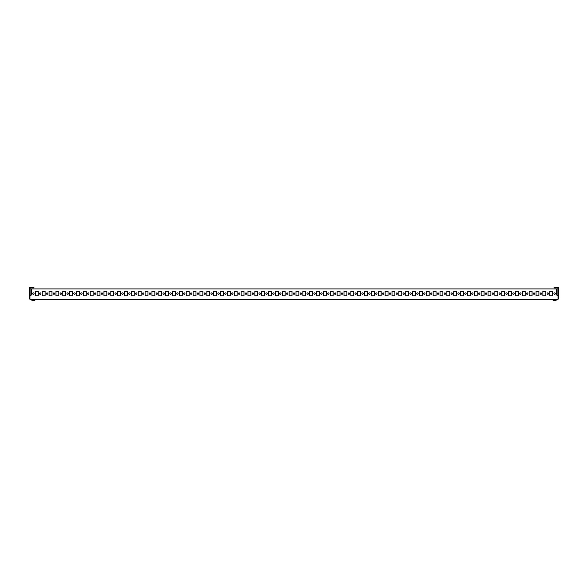 <?xml version="1.0" encoding="UTF-8"?>
<svg xmlns="http://www.w3.org/2000/svg" width="588" height="588" viewBox="0 0 588 588"><rect width="100%" height="100%" fill="white"/><g stroke="black" fill="none" stroke-linecap="round" stroke-linejoin="round"><path stroke-width="0.88" d="M554.624 292.875A0.713 0.713 0 0 0 553.911 293.588A0.713 0.713 0 0 0 554.624 294.301A0.713 0.713 0 0 0 555.337 293.588A0.713 0.713 0 0 0 554.624 292.875M547.766 292.875A0.713 0.713 0 0 0 547.053 293.588A0.713 0.713 0 0 0 547.766 294.301A0.713 0.713 0 0 0 548.479 293.588A0.713 0.713 0 0 0 547.766 292.875M540.909 292.875A0.713 0.713 0 0 0 540.188 293.588A0.713 0.713 0 0 0 540.909 294.301A0.713 0.713 0 0 0 541.621 293.588A0.713 0.713 0 0 0 540.909 292.875M534.044 292.875A0.713 0.713 0 0 0 533.331 293.588A0.713 0.713 0 0 0 534.044 294.301A0.713 0.713 0 0 0 534.757 293.588A0.713 0.713 0 0 0 534.044 292.875M527.186 292.875A0.713 0.713 0 0 0 526.473 293.588A0.713 0.713 0 0 0 527.186 294.301A0.713 0.713 0 0 0 527.899 293.588A0.713 0.713 0 0 0 527.186 292.875M520.329 292.875A0.713 0.713 0 0 0 519.616 293.588A0.713 0.713 0 0 0 520.329 294.301A0.713 0.713 0 0 0 521.041 293.588A0.713 0.713 0 0 0 520.329 292.875M513.471 292.875A0.713 0.713 0 0 0 512.758 293.588A0.713 0.713 0 0 0 513.471 294.301A0.713 0.713 0 0 0 514.184 293.588A0.713 0.713 0 0 0 513.471 292.875M506.613 292.875A0.713 0.713 0 0 0 505.9 293.588A0.713 0.713 0 0 0 506.613 294.301A0.713 0.713 0 0 0 507.326 293.588A0.713 0.713 0 0 0 506.613 292.875M499.756 292.875A0.713 0.713 0 0 0 499.043 293.588A0.713 0.713 0 0 0 499.756 294.301A0.713 0.713 0 0 0 500.469 293.588A0.713 0.713 0 0 0 499.756 292.875M492.898 292.875A0.713 0.713 0 0 0 492.185 293.588A0.713 0.713 0 0 0 492.898 294.301A0.713 0.713 0 0 0 493.611 293.588A0.713 0.713 0 0 0 492.898 292.875M486.041 292.875A0.713 0.713 0 0 0 485.32 293.588A0.713 0.713 0 0 0 486.041 294.301A0.713 0.713 0 0 0 486.754 293.588A0.713 0.713 0 0 0 486.041 292.875M479.176 292.875A0.713 0.713 0 0 0 478.463 293.588A0.713 0.713 0 0 0 479.176 294.301A0.713 0.713 0 0 0 479.889 293.588A0.713 0.713 0 0 0 479.176 292.875M472.318 292.875A0.713 0.713 0 0 0 471.605 293.588A0.713 0.713 0 0 0 472.318 294.301A0.713 0.713 0 0 0 473.031 293.588A0.713 0.713 0 0 0 472.318 292.875M465.461 292.875A0.713 0.713 0 0 0 464.748 293.588A0.713 0.713 0 0 0 465.461 294.301A0.713 0.713 0 0 0 466.174 293.588A0.713 0.713 0 0 0 465.461 292.875M458.603 292.875A0.713 0.713 0 0 0 457.89 293.588A0.713 0.713 0 0 0 458.603 294.301A0.713 0.713 0 0 0 459.316 293.588A0.713 0.713 0 0 0 458.603 292.875M451.746 292.875A0.713 0.713 0 0 0 451.033 293.588A0.713 0.713 0 0 0 451.746 294.301A0.713 0.713 0 0 0 452.459 293.588A0.713 0.713 0 0 0 451.746 292.875M444.888 292.875A0.713 0.713 0 0 0 444.175 293.588A0.713 0.713 0 0 0 444.888 294.301A0.713 0.713 0 0 0 445.601 293.588A0.713 0.713 0 0 0 444.888 292.875M438.031 292.875A0.713 0.713 0 0 0 437.318 293.588A0.713 0.713 0 0 0 438.031 294.301A0.713 0.713 0 0 0 438.744 293.588A0.713 0.713 0 0 0 438.031 292.875M431.173 292.875A0.713 0.713 0 0 0 430.453 293.588A0.713 0.713 0 0 0 431.173 294.301A0.713 0.713 0 0 0 431.886 293.588A0.713 0.713 0 0 0 431.173 292.875M424.308 292.875A0.713 0.713 0 0 0 423.595 293.588A0.713 0.713 0 0 0 424.308 294.301A0.713 0.713 0 0 0 425.021 293.588A0.713 0.713 0 0 0 424.308 292.875M417.451 292.875A0.713 0.713 0 0 0 416.738 293.588A0.713 0.713 0 0 0 417.451 294.301A0.713 0.713 0 0 0 418.164 293.588A0.713 0.713 0 0 0 417.451 292.875M410.593 292.875A0.713 0.713 0 0 0 409.88 293.588A0.713 0.713 0 0 0 410.593 294.301A0.713 0.713 0 0 0 411.306 293.588A0.713 0.713 0 0 0 410.593 292.875M403.735 292.875A0.713 0.713 0 0 0 403.023 293.588A0.713 0.713 0 0 0 403.735 294.301A0.713 0.713 0 0 0 404.448 293.588A0.713 0.713 0 0 0 403.735 292.875M396.878 292.875A0.713 0.713 0 0 0 396.165 293.588A0.713 0.713 0 0 0 396.878 294.301A0.713 0.713 0 0 0 397.591 293.588A0.713 0.713 0 0 0 396.878 292.875M390.02 292.875A0.713 0.713 0 0 0 389.307 293.588A0.713 0.713 0 0 0 390.02 294.301A0.713 0.713 0 0 0 390.733 293.588A0.713 0.713 0 0 0 390.02 292.875M383.163 292.875A0.713 0.713 0 0 0 382.45 293.588A0.713 0.713 0 0 0 383.163 294.301A0.713 0.713 0 0 0 383.876 293.588A0.713 0.713 0 0 0 383.163 292.875M376.305 292.875A0.713 0.713 0 0 0 375.585 293.588A0.713 0.713 0 0 0 376.305 294.301A0.713 0.713 0 0 0 377.018 293.588A0.713 0.713 0 0 0 376.305 292.875M369.44 292.875A0.713 0.713 0 0 0 368.727 293.588A0.713 0.713 0 0 0 369.44 294.301A0.713 0.713 0 0 0 370.153 293.588A0.713 0.713 0 0 0 369.44 292.875M362.583 292.875A0.713 0.713 0 0 0 361.87 293.588A0.713 0.713 0 0 0 362.583 294.301A0.713 0.713 0 0 0 363.296 293.588A0.713 0.713 0 0 0 362.583 292.875M355.725 292.875A0.713 0.713 0 0 0 355.012 293.588A0.713 0.713 0 0 0 355.725 294.301A0.713 0.713 0 0 0 356.438 293.588A0.713 0.713 0 0 0 355.725 292.875M348.868 292.875A0.713 0.713 0 0 0 348.155 293.588A0.713 0.713 0 0 0 348.868 294.301A0.713 0.713 0 0 0 349.581 293.588A0.713 0.713 0 0 0 348.868 292.875M342.01 292.875A0.713 0.713 0 0 0 341.297 293.588A0.713 0.713 0 0 0 342.01 294.301A0.713 0.713 0 0 0 342.723 293.588A0.713 0.713 0 0 0 342.01 292.875M335.153 292.875A0.713 0.713 0 0 0 334.44 293.588A0.713 0.713 0 0 0 335.153 294.301A0.713 0.713 0 0 0 335.866 293.588A0.713 0.713 0 0 0 335.153 292.875M328.295 292.875A0.713 0.713 0 0 0 327.582 293.588A0.713 0.713 0 0 0 328.295 294.301A0.713 0.713 0 0 0 329.008 293.588A0.713 0.713 0 0 0 328.295 292.875M321.438 292.875A0.713 0.713 0 0 0 320.717 293.588A0.713 0.713 0 0 0 321.438 294.301A0.713 0.713 0 0 0 322.151 293.588A0.713 0.713 0 0 0 321.438 292.875M314.573 292.875A0.713 0.713 0 0 0 313.86 293.588A0.713 0.713 0 0 0 314.573 294.301A0.713 0.713 0 0 0 315.286 293.588A0.713 0.713 0 0 0 314.573 292.875M307.715 292.875A0.713 0.713 0 0 0 307.002 293.588A0.713 0.713 0 0 0 307.715 294.301A0.713 0.713 0 0 0 308.428 293.588A0.713 0.713 0 0 0 307.715 292.875M300.858 292.875A0.713 0.713 0 0 0 300.145 293.588A0.713 0.713 0 0 0 300.858 294.301A0.713 0.713 0 0 0 301.57 293.588A0.713 0.713 0 0 0 300.858 292.875M294 292.875A0.713 0.713 0 0 0 293.287 293.588A0.713 0.713 0 0 0 294 294.301A0.713 0.713 0 0 0 294.713 293.588A0.713 0.713 0 0 0 294 292.875M287.142 292.875A0.713 0.713 0 0 0 286.429 293.588A0.713 0.713 0 0 0 287.142 294.301A0.713 0.713 0 0 0 287.855 293.588A0.713 0.713 0 0 0 287.142 292.875M280.285 292.875A0.713 0.713 0 0 0 279.572 293.588A0.713 0.713 0 0 0 280.285 294.301A0.713 0.713 0 0 0 280.998 293.588A0.713 0.713 0 0 0 280.285 292.875M273.427 292.875A0.713 0.713 0 0 0 272.714 293.588A0.713 0.713 0 0 0 273.427 294.301A0.713 0.713 0 0 0 274.14 293.588A0.713 0.713 0 0 0 273.427 292.875M266.562 292.875A0.713 0.713 0 0 0 265.849 293.588A0.713 0.713 0 0 0 266.562 294.301A0.713 0.713 0 0 0 267.283 293.588A0.713 0.713 0 0 0 266.562 292.875M259.705 292.875A0.713 0.713 0 0 0 258.992 293.588A0.713 0.713 0 0 0 259.705 294.301A0.713 0.713 0 0 0 260.418 293.588A0.713 0.713 0 0 0 259.705 292.875M252.847 292.875A0.713 0.713 0 0 0 252.134 293.588A0.713 0.713 0 0 0 252.847 294.301A0.713 0.713 0 0 0 253.56 293.588A0.713 0.713 0 0 0 252.847 292.875M245.99 292.875A0.713 0.713 0 0 0 245.277 293.588A0.713 0.713 0 0 0 245.99 294.301A0.713 0.713 0 0 0 246.703 293.588A0.713 0.713 0 0 0 245.99 292.875M239.132 292.875A0.713 0.713 0 0 0 238.419 293.588A0.713 0.713 0 0 0 239.132 294.301A0.713 0.713 0 0 0 239.845 293.588A0.713 0.713 0 0 0 239.132 292.875M232.275 292.875A0.713 0.713 0 0 0 231.562 293.588A0.713 0.713 0 0 0 232.275 294.301A0.713 0.713 0 0 0 232.988 293.588A0.713 0.713 0 0 0 232.275 292.875M225.417 292.875A0.713 0.713 0 0 0 224.704 293.588A0.713 0.713 0 0 0 225.417 294.301A0.713 0.713 0 0 0 226.13 293.588A0.713 0.713 0 0 0 225.417 292.875M218.56 292.875A0.713 0.713 0 0 0 217.847 293.588A0.713 0.713 0 0 0 218.56 294.301A0.713 0.713 0 0 0 219.273 293.588A0.713 0.713 0 0 0 218.56 292.875M211.695 292.875A0.713 0.713 0 0 0 210.982 293.588A0.713 0.713 0 0 0 211.695 294.301A0.713 0.713 0 0 0 212.415 293.588A0.713 0.713 0 0 0 211.695 292.875M204.837 292.875A0.713 0.713 0 0 0 204.124 293.588A0.713 0.713 0 0 0 204.837 294.301A0.713 0.713 0 0 0 205.55 293.588A0.713 0.713 0 0 0 204.837 292.875M197.98 292.875A0.713 0.713 0 0 0 197.267 293.588A0.713 0.713 0 0 0 197.98 294.301A0.713 0.713 0 0 0 198.693 293.588A0.713 0.713 0 0 0 197.98 292.875M191.122 292.875A0.713 0.713 0 0 0 190.409 293.588A0.713 0.713 0 0 0 191.122 294.301A0.713 0.713 0 0 0 191.835 293.588A0.713 0.713 0 0 0 191.122 292.875M184.264 292.875A0.713 0.713 0 0 0 183.552 293.588A0.713 0.713 0 0 0 184.264 294.301A0.713 0.713 0 0 0 184.977 293.588A0.713 0.713 0 0 0 184.264 292.875M177.407 292.875A0.713 0.713 0 0 0 176.694 293.588A0.713 0.713 0 0 0 177.407 294.301A0.713 0.713 0 0 0 178.12 293.588A0.713 0.713 0 0 0 177.407 292.875M170.549 292.875A0.713 0.713 0 0 0 169.836 293.588A0.713 0.713 0 0 0 170.549 294.301A0.713 0.713 0 0 0 171.262 293.588A0.713 0.713 0 0 0 170.549 292.875M163.692 292.875A0.713 0.713 0 0 0 162.979 293.588A0.713 0.713 0 0 0 163.692 294.301A0.713 0.713 0 0 0 164.405 293.588A0.713 0.713 0 0 0 163.692 292.875M156.827 292.875A0.713 0.713 0 0 0 156.114 293.588A0.713 0.713 0 0 0 156.827 294.301A0.713 0.713 0 0 0 157.547 293.588A0.713 0.713 0 0 0 156.827 292.875M149.969 292.875A0.713 0.713 0 0 0 149.256 293.588A0.713 0.713 0 0 0 149.969 294.301A0.713 0.713 0 0 0 150.682 293.588A0.713 0.713 0 0 0 149.969 292.875M143.112 292.875A0.713 0.713 0 0 0 142.399 293.588A0.713 0.713 0 0 0 143.112 294.301A0.713 0.713 0 0 0 143.825 293.588A0.713 0.713 0 0 0 143.112 292.875M136.254 292.875A0.713 0.713 0 0 0 135.541 293.588A0.713 0.713 0 0 0 136.254 294.301A0.713 0.713 0 0 0 136.967 293.588A0.713 0.713 0 0 0 136.254 292.875M129.397 292.875A0.713 0.713 0 0 0 128.684 293.588A0.713 0.713 0 0 0 129.397 294.301A0.713 0.713 0 0 0 130.11 293.588A0.713 0.713 0 0 0 129.397 292.875M122.539 292.875A0.713 0.713 0 0 0 121.826 293.588A0.713 0.713 0 0 0 122.539 294.301A0.713 0.713 0 0 0 123.252 293.588A0.713 0.713 0 0 0 122.539 292.875M115.682 292.875A0.713 0.713 0 0 0 114.969 293.588A0.713 0.713 0 0 0 115.682 294.301A0.713 0.713 0 0 0 116.395 293.588A0.713 0.713 0 0 0 115.682 292.875M108.824 292.875A0.713 0.713 0 0 0 108.111 293.588A0.713 0.713 0 0 0 108.824 294.301A0.713 0.713 0 0 0 109.537 293.588A0.713 0.713 0 0 0 108.824 292.875M101.959 292.875A0.713 0.713 0 0 0 101.246 293.588A0.713 0.713 0 0 0 101.959 294.301A0.713 0.713 0 0 0 102.679 293.588A0.713 0.713 0 0 0 101.959 292.875M95.102 292.875A0.713 0.713 0 0 0 94.389 293.588A0.713 0.713 0 0 0 95.102 294.301A0.713 0.713 0 0 0 95.815 293.588A0.713 0.713 0 0 0 95.102 292.875M88.244 292.875A0.713 0.713 0 0 0 87.531 293.588A0.713 0.713 0 0 0 88.244 294.301A0.713 0.713 0 0 0 88.957 293.588A0.713 0.713 0 0 0 88.244 292.875M81.387 292.875A0.713 0.713 0 0 0 80.674 293.588A0.713 0.713 0 0 0 81.387 294.301A0.713 0.713 0 0 0 82.1 293.588A0.713 0.713 0 0 0 81.387 292.875M74.529 292.875A0.713 0.713 0 0 0 73.816 293.588A0.713 0.713 0 0 0 74.529 294.301A0.713 0.713 0 0 0 75.242 293.588A0.713 0.713 0 0 0 74.529 292.875M67.671 292.875A0.713 0.713 0 0 0 66.959 293.588A0.713 0.713 0 0 0 67.671 294.301A0.713 0.713 0 0 0 68.384 293.588A0.713 0.713 0 0 0 67.671 292.875M60.814 292.875A0.713 0.713 0 0 0 60.101 293.588A0.713 0.713 0 0 0 60.814 294.301A0.713 0.713 0 0 0 61.527 293.588A0.713 0.713 0 0 0 60.814 292.875M53.956 292.875A0.713 0.713 0 0 0 53.243 293.588A0.713 0.713 0 0 0 53.956 294.301A0.713 0.713 0 0 0 54.669 293.588A0.713 0.713 0 0 0 53.956 292.875M47.091 292.875A0.713 0.713 0 0 0 46.379 293.588A0.713 0.713 0 0 0 47.091 294.301A0.713 0.713 0 0 0 47.812 293.588A0.713 0.713 0 0 0 47.091 292.875M40.234 292.875A0.713 0.713 0 0 0 39.521 293.588A0.713 0.713 0 0 0 40.234 294.301A0.713 0.713 0 0 0 40.947 293.588A0.713 0.713 0 0 0 40.234 292.875M33.376 292.875A0.713 0.713 0 0 0 32.663 293.588A0.713 0.713 0 0 0 33.376 294.301A0.713 0.713 0 0 0 34.089 293.588A0.713 0.713 0 0 0 33.376 292.875M29.951 299.351L558.049 299.351L558.049 295.786L556.402 294.684L556.402 288.921L31.598 288.921L31.598 294.684L29.951 295.786L29.951 299.351M549.751 291.325L549.751 295.852L552.632 295.852L552.632 291.325L549.751 291.325L552.632 291.325L552.632 295.852L549.751 295.852L549.751 291.325M536.035 291.325L536.035 295.852L538.917 295.852L538.917 291.325L536.035 291.325L538.917 291.325L538.917 295.852L536.035 295.852L536.035 291.325M522.32 291.325L522.32 295.852L525.202 295.852L525.202 291.325L522.32 291.325L525.202 291.325L525.202 295.852L522.32 295.852L522.32 291.325M508.605 291.325L508.605 295.852L511.479 295.852L511.479 291.325L508.605 291.325L511.479 291.325L511.479 295.852L508.605 295.852L508.605 291.325M494.883 291.325L494.883 295.852L497.764 295.852L497.764 291.325L494.883 291.325L497.764 291.325L497.764 295.852L494.883 295.852L494.883 291.325M481.168 291.325L481.168 295.852L484.049 295.852L484.049 291.325L481.168 291.325L484.049 291.325L484.049 295.852L481.168 295.852L481.168 291.325M467.453 291.325L467.453 295.852L470.334 295.852L470.334 291.325L467.453 291.325L470.334 291.325L470.334 295.852L467.453 295.852L467.453 291.325M453.738 291.325L453.738 295.852L456.611 295.852L456.611 291.325L453.738 291.325L456.611 291.325L456.611 295.852L453.738 295.852L453.738 291.325M440.015 291.325L440.015 295.852L442.896 295.852L442.896 291.325L440.015 291.325L442.896 291.325L442.896 295.852L440.015 295.852L440.015 291.325M426.3 291.325L426.3 295.852L429.181 295.852L429.181 291.325L426.3 291.325L429.181 291.325L429.181 295.852L426.3 295.852L426.3 291.325M412.585 291.325L412.585 295.852L415.466 295.852L415.466 291.325L412.585 291.325L415.466 291.325L415.466 295.852L412.585 295.852L412.585 291.325M398.862 291.325L398.862 295.852L401.744 295.852L401.744 291.325L398.862 291.325L401.744 291.325L401.744 295.852L398.862 295.852L398.862 291.325M385.147 291.325L385.147 295.852L388.029 295.852L388.029 291.325L385.147 291.325L388.029 291.325L388.029 295.852L385.147 295.852L385.147 291.325M371.432 291.325L371.432 295.852L374.313 295.852L374.313 291.325L371.432 291.325L374.313 291.325L374.313 295.852L371.432 295.852L371.432 291.325M357.717 291.325L357.717 295.852L360.598 295.852L360.598 291.325L357.717 291.325L360.598 291.325L360.598 295.852L357.717 295.852L357.717 291.325M343.995 291.325L343.995 295.852L346.876 295.852L346.876 291.325L343.995 291.325L346.876 291.325L346.876 295.852L343.995 295.852L343.995 291.325M330.28 291.325L330.28 295.852L333.161 295.852L333.161 291.325L330.28 291.325L333.161 291.325L333.161 295.852L330.28 295.852L330.28 291.325M316.565 291.325L316.565 295.852L319.446 295.852L319.446 291.325L316.565 291.325L319.446 291.325L319.446 295.852L316.565 295.852L316.565 291.325M302.849 291.325L302.849 295.852L305.731 295.852L305.731 291.325L302.849 291.325L305.731 291.325L305.731 295.852L302.849 295.852L302.849 291.325M295.992 291.325L295.992 295.852L298.873 295.852L298.873 291.325L295.992 291.325L298.873 291.325L298.873 295.852L295.992 295.852L295.992 291.325M282.269 291.325L282.269 295.852L285.151 295.852L285.151 291.325L282.269 291.325L285.151 291.325L285.151 295.852L282.269 295.852L282.269 291.325M268.554 291.325L268.554 295.852L271.435 295.852L271.435 291.325L268.554 291.325L271.435 291.325L271.435 295.852L268.554 295.852L268.554 291.325M254.839 291.325L254.839 295.852L257.72 295.852L257.72 291.325L254.839 291.325L257.72 291.325L257.72 295.852L254.839 295.852L254.839 291.325M241.124 291.325L241.124 295.852L244.005 295.852L244.005 291.325L241.124 291.325L244.005 291.325L244.005 295.852L241.124 295.852L241.124 291.325M227.402 291.325L227.402 295.852L230.283 295.852L230.283 291.325L227.402 291.325L230.283 291.325L230.283 295.852L227.402 295.852L227.402 291.325M213.687 291.325L213.687 295.852L216.568 295.852L216.568 291.325L213.687 291.325L216.568 291.325L216.568 295.852L213.687 295.852L213.687 291.325M199.971 291.325L199.971 295.852L202.853 295.852L202.853 291.325L199.971 291.325L202.853 291.325L202.853 295.852L199.971 295.852L199.971 291.325M186.256 291.325L186.256 295.852L189.138 295.852L189.138 291.325L186.256 291.325L189.138 291.325L189.138 295.852L186.256 295.852L186.256 291.325M172.534 291.325L172.534 295.852L175.415 295.852L175.415 291.325L172.534 291.325L175.415 291.325L175.415 295.852L172.534 295.852L172.534 291.325M158.819 291.325L158.819 295.852L161.7 295.852L161.7 291.325L158.819 291.325L161.7 291.325L161.7 295.852L158.819 295.852L158.819 291.325M145.104 291.325L145.104 295.852L147.985 295.852L147.985 291.325L145.104 291.325L147.985 291.325L147.985 295.852L145.104 295.852L145.104 291.325M131.389 291.325L131.389 295.852L134.262 295.852L134.262 291.325L131.389 291.325L134.262 291.325L134.262 295.852L131.389 295.852L131.389 291.325M117.666 291.325L117.666 295.852L120.547 295.852L120.547 291.325L117.666 291.325L120.547 291.325L120.547 295.852L117.666 295.852L117.666 291.325M103.951 291.325L103.951 295.852L106.832 295.852L106.832 291.325L103.951 291.325L106.832 291.325L106.832 295.852L103.951 295.852L103.951 291.325M90.236 291.325L90.236 295.852L93.117 295.852L93.117 291.325L90.236 291.325L93.117 291.325L93.117 295.852L90.236 295.852L90.236 291.325M76.521 291.325L76.521 295.852L79.395 295.852L79.395 291.325L76.521 291.325L79.395 291.325L79.395 295.852L76.521 295.852L76.521 291.325M62.798 291.325L62.798 295.852L65.68 295.852L65.68 291.325L62.798 291.325L65.68 291.325L65.68 295.852L62.798 295.852L62.798 291.325M49.083 291.325L49.083 295.852L51.965 295.852L51.965 291.325L49.083 291.325L51.965 291.325L51.965 295.852L49.083 295.852L49.083 291.325M42.226 291.325L42.226 295.852L45.107 295.852L45.107 291.325L42.226 291.325L45.107 291.325L45.107 295.852L42.226 295.852L42.226 291.325M55.941 291.325L55.941 295.852L58.822 295.852L58.822 291.325L55.941 291.325L58.822 291.325L58.822 295.852L55.941 295.852L55.941 291.325M69.656 291.325L69.656 295.852L72.537 295.852L72.537 291.325L69.656 291.325L72.537 291.325L72.537 295.852L69.656 295.852L69.656 291.325M83.378 291.325L83.378 295.852L86.26 295.852L86.26 291.325L83.378 291.325L86.26 291.325L86.26 295.852L83.378 295.852L83.378 291.325M97.093 291.325L97.093 295.852L99.975 295.852L99.975 291.325L97.093 291.325L99.975 291.325L99.975 295.852L97.093 295.852L97.093 291.325M110.809 291.325L110.809 295.852L113.69 295.852L113.69 291.325L110.809 291.325L113.69 291.325L113.69 295.852L110.809 295.852L110.809 291.325M124.524 291.325L124.524 295.852L127.405 295.852L127.405 291.325L124.524 291.325L127.405 291.325L127.405 295.852L124.524 295.852L124.524 291.325M138.246 291.325L138.246 295.852L141.127 295.852L141.127 291.325L138.246 291.325L141.127 291.325L141.127 295.852L138.246 295.852L138.246 291.325M151.961 291.325L151.961 295.852L154.842 295.852L154.842 291.325L151.961 291.325L154.842 291.325L154.842 295.852L151.961 295.852L151.961 291.325M165.676 291.325L165.676 295.852L168.558 295.852L168.558 291.325L165.676 291.325L168.558 291.325L168.558 295.852L165.676 295.852L165.676 291.325M179.391 291.325L179.391 295.852L182.273 295.852L182.273 291.325L179.391 291.325L182.273 291.325L182.273 295.852L179.391 295.852L179.391 291.325M193.114 291.325L193.114 295.852L195.995 295.852L195.995 291.325L193.114 291.325L195.995 291.325L195.995 295.852L193.114 295.852L193.114 291.325M206.829 291.325L206.829 295.852L209.71 295.852L209.71 291.325L206.829 291.325L209.71 291.325L209.71 295.852L206.829 295.852L206.829 291.325M220.544 291.325L220.544 295.852L223.425 295.852L223.425 291.325L220.544 291.325L223.425 291.325L223.425 295.852L220.544 295.852L220.544 291.325M234.259 291.325L234.259 295.852L237.14 295.852L237.14 291.325L234.259 291.325L237.14 291.325L237.14 295.852L234.259 295.852L234.259 291.325M247.982 291.325L247.982 295.852L250.863 295.852L250.863 291.325L247.982 291.325L250.863 291.325L250.863 295.852L247.982 295.852L247.982 291.325M261.697 291.325L261.697 295.852L264.578 295.852L264.578 291.325L261.697 291.325L264.578 291.325L264.578 295.852L261.697 295.852L261.697 291.325M275.412 291.325L275.412 295.852L278.293 295.852L278.293 291.325L275.412 291.325L278.293 291.325L278.293 295.852L275.412 295.852L275.412 291.325M289.127 291.325L289.127 295.852L292.008 295.852L292.008 291.325L289.127 291.325L292.008 291.325L292.008 295.852L289.127 295.852L289.127 291.325M38.249 291.325L35.368 291.325L35.368 295.852L38.249 295.852L38.249 291.325L38.249 295.852L35.368 295.852L35.368 291.325L38.249 291.325M309.707 291.325L309.707 295.852L312.588 295.852L312.588 291.325L309.707 291.325L312.588 291.325L312.588 295.852L309.707 295.852L309.707 291.325M323.422 291.325L323.422 295.852L326.303 295.852L326.303 291.325L323.422 291.325L326.303 291.325L326.303 295.852L323.422 295.852L323.422 291.325M337.137 291.325L337.137 295.852L340.018 295.852L340.018 291.325L337.137 291.325L340.018 291.325L340.018 295.852L337.137 295.852L337.137 291.325M350.86 291.325L350.86 295.852L353.741 295.852L353.741 291.325L350.86 291.325L353.741 291.325L353.741 295.852L350.86 295.852L350.86 291.325M364.575 291.325L364.575 295.852L367.456 295.852L367.456 291.325L364.575 291.325L367.456 291.325L367.456 295.852L364.575 295.852L364.575 291.325M378.29 291.325L378.29 295.852L381.171 295.852L381.171 291.325L378.29 291.325L381.171 291.325L381.171 295.852L378.29 295.852L378.29 291.325M392.005 291.325L392.005 295.852L394.886 295.852L394.886 291.325L392.005 291.325L394.886 291.325L394.886 295.852L392.005 295.852L392.005 291.325M405.727 291.325L405.727 295.852L408.609 295.852L408.609 291.325L405.727 291.325L408.609 291.325L408.609 295.852L405.727 295.852L405.727 291.325M419.442 291.325L419.442 295.852L422.324 295.852L422.324 291.325L419.442 291.325L422.324 291.325L422.324 295.852L419.442 295.852L419.442 291.325M433.158 291.325L433.158 295.852L436.039 295.852L436.039 291.325L433.158 291.325L436.039 291.325L436.039 295.852L433.158 295.852L433.158 291.325M446.873 291.325L446.873 295.852L449.754 295.852L449.754 291.325L446.873 291.325L449.754 291.325L449.754 295.852L446.873 295.852L446.873 291.325M460.595 291.325L460.595 295.852L463.476 295.852L463.476 291.325L460.595 291.325L463.476 291.325L463.476 295.852L460.595 295.852L460.595 291.325M474.31 291.325L474.31 295.852L477.191 295.852L477.191 291.325L474.31 291.325L477.191 291.325L477.191 295.852L474.31 295.852L474.31 291.325M488.025 291.325L488.025 295.852L490.906 295.852L490.906 291.325L488.025 291.325L490.906 291.325L490.906 295.852L488.025 295.852L488.025 291.325M501.74 291.325L501.74 295.852L504.622 295.852L504.622 291.325L501.74 291.325L504.622 291.325L504.622 295.852L501.74 295.852L501.74 291.325M515.463 291.325L515.463 295.852L518.344 295.852L518.344 291.325L515.463 291.325L518.344 291.325L518.344 295.852L515.463 295.852L515.463 291.325M529.178 291.325L529.178 295.852L532.059 295.852L532.059 291.325L529.178 291.325L532.059 291.325L532.059 295.852L529.178 295.852L529.178 291.325M542.893 291.325L542.893 295.852L545.774 295.852L545.774 291.325L542.893 291.325L545.774 291.325L545.774 295.852L542.893 295.852L542.893 291.325M556.402 289.612L556.402 294.684L556.954 295.235M31.046 295.235L31.598 294.684L31.598 289.612M30.084 295.646L30.084 288.649A0.684 0.684 0 0 1 30.774 287.966L33.928 287.966L33.928 287.282L32.553 287.282L32.553 287.966M29.951 297.565L29.4 297.565L29.4 287.282L32.553 287.282M29.951 295.786L29.4 295.786M30.084 292.214L29.4 292.214M30.084 291.391L29.4 291.391M30.084 290.568L29.4 290.568M29.4 297.565L29.4 298.939L29.951 298.939M558.049 297.565L558.6 297.565L558.6 298.939L558.049 298.939M555.447 287.966L555.447 287.282L554.072 287.282L554.072 287.966L557.916 287.966L557.916 290.568L558.6 290.568L558.6 297.565M555.447 287.282L558.6 287.282L558.6 290.568M557.916 290.568L557.916 291.391L558.6 291.391M557.916 291.391L557.916 292.214L558.6 292.214M557.916 292.214L557.916 295.646M558.049 295.786L558.6 295.786M557.916 288.649A0.684 0.684 0 0 0 557.226 287.966M554.286 300.718L555.484 300.718L554.286 300.718M31.759 299.351L31.98 300.49L31.759 300.13L34.993 300.13L32.516 300.718L34.773 300.49L34.993 299.351M553.007 299.351L553.227 300.49L553.007 300.13L556.241 300.13L553.764 300.718L556.02 300.49L556.241 299.351"/></g></svg>
